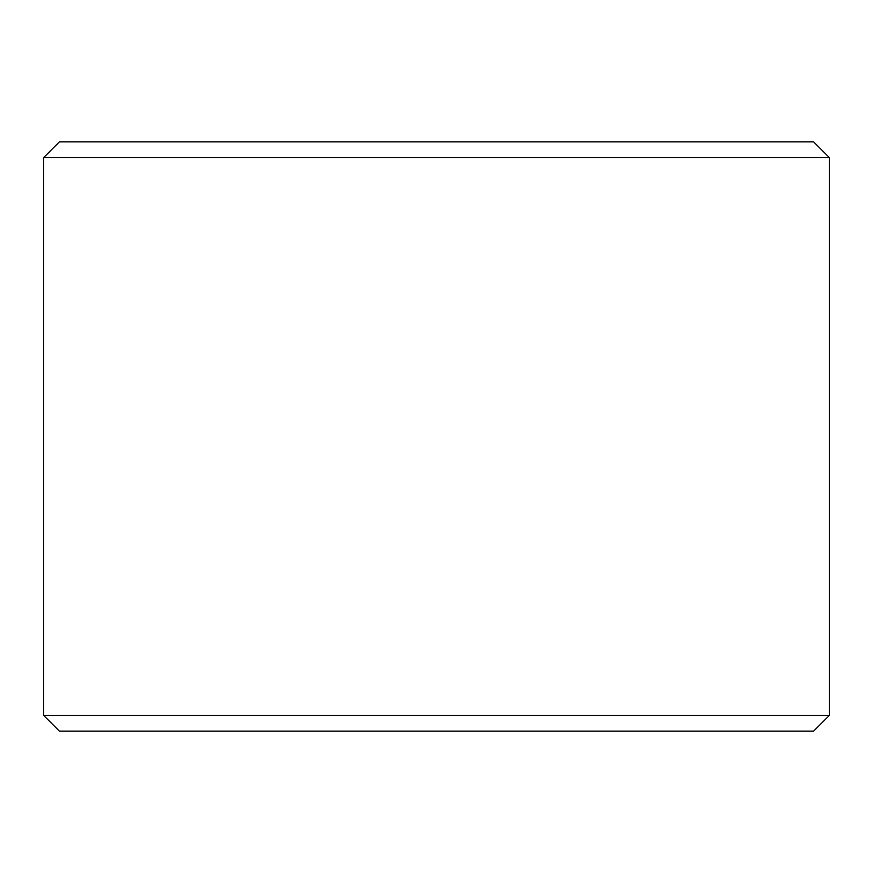 <?xml version="1.0" encoding="UTF-8"?>
<svg xmlns="http://www.w3.org/2000/svg" width="873" height="873" viewBox="0 0 873 873"><rect width="100%" height="100%" fill="white"/><g stroke="black" fill="none" stroke-linecap="round" stroke-linejoin="round"><path stroke-width="1.31" d="M436.5 141.863L813.636 141.863L829.35 157.577L43.65 157.577L59.364 141.863L436.5 141.863M829.35 715.424L813.636 731.138L59.364 731.138L43.65 715.424L829.35 715.424L829.35 157.577M43.65 715.424L43.65 157.577"/></g></svg>
